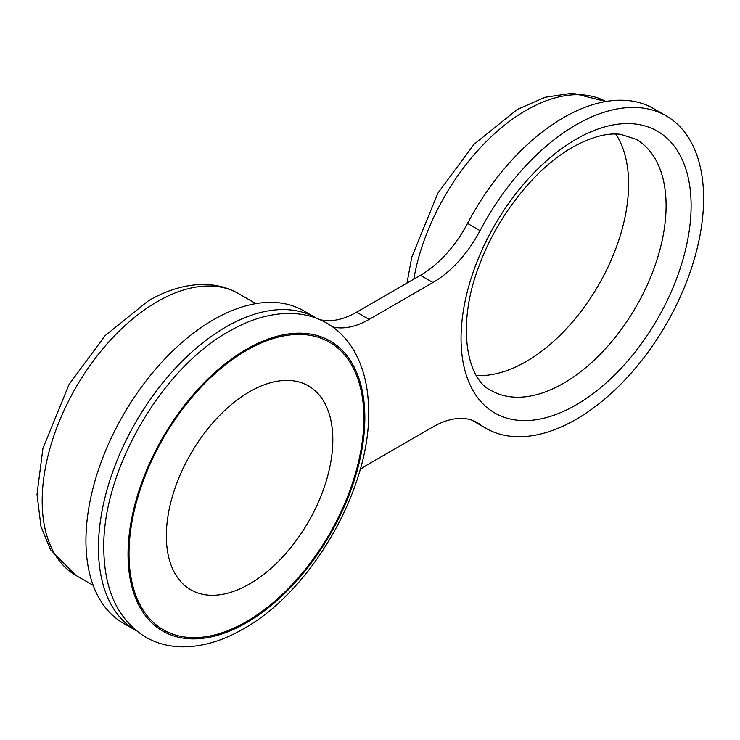 <?xml version="1.0" encoding="UTF-8"?>
<svg xmlns="http://www.w3.org/2000/svg" width="740" height="740" viewBox="0 0 740 740"><rect width="100%" height="100%" fill="white"/><g stroke="black" fill="none" stroke-linecap="round" stroke-linejoin="round"><path stroke-width="1.11" d="M316.748 318.357A180.366 104.136 120 0 0 316.165 318.015A180.366 104.136 120 0 0 225.978 326.95A180.366 104.136 120 0 0 108.151 485.884A180.366 104.136 120 0 0 135.799 630.415A180.366 104.136 120 0 0 136.382 630.748M316.165 318.015L303.659 310.8A180.366 104.136 120 0 0 213.472 319.726A180.366 104.136 120 0 0 95.645 478.669A180.366 104.136 120 0 0 123.293 623.2L135.799 630.415M360.121 469.706A88.412 51.041 -60 0 1 369.112 463.767L432.946 426.915A88.412 51.041 -60 0 1 477.152 422.531A88.412 51.041 -60 0 1 480.029 424.427A180.366 104.136 120 0 0 485.893 428.284A180.366 104.136 120 0 0 576.081 419.358A180.366 104.136 120 0 0 693.907 260.415A180.366 104.136 120 0 0 666.259 115.893A180.366 104.136 120 0 0 576.081 124.82A180.366 104.136 120 0 0 480.029 230.658A88.412 51.041 -60 0 1 432.946 282.532L369.112 319.393A88.412 51.041 -60 0 1 332.611 326.886M666.259 115.893L653.753 108.669A180.366 104.136 120 0 0 563.575 117.605A180.366 104.136 120 0 0 467.523 223.434A88.412 51.041 -60 0 1 420.44 275.317L356.606 312.169A88.412 51.041 -60 0 1 319.661 319.55M615.745 134.051A144.994 83.713 -60 0 1 526.066 361.601A144.994 83.713 -60 0 1 476.366 375.457M471.806 420.117A180.366 104.136 120 0 0 473.397 421.069L485.893 428.284M246.439 622.756A167.453 96.681 -60 0 1 128.038 554.39A167.453 96.681 -60 0 1 246.439 349.308A167.453 96.681 -60 0 1 364.848 417.665A167.453 96.681 -60 0 1 246.439 622.756M332.824 439.791A117.706 67.96 -60 0 1 249.584 583.952A117.706 67.96 -60 0 1 166.352 535.899A117.706 67.96 -60 0 1 249.584 391.738A117.706 67.96 -60 0 1 332.824 439.791M406.991 283.078L411.773 257.113L437.95 193.038L473.961 144.356L517.223 109.511L545.047 97.301L572.575 93.166L605.94 101.51A162.68 93.925 120 0 0 526.066 110.38A162.68 93.925 120 0 0 413.78 279.165M576.081 404.919A162.68 93.925 -60 0 1 461.048 338.504A162.68 93.925 -60 0 1 576.081 139.259A162.68 93.925 -60 0 1 691.114 205.674A162.68 93.925 -60 0 1 576.081 404.919M491.073 390.443A144.994 83.713 120 0 0 563.575 383.264A144.994 83.713 120 0 0 658.295 255.485A144.994 83.713 120 0 0 636.076 139.296L620.888 134.384C607.485 132.562 591.325 136.891 572.418 147.353C535.927 167.86 498.159 214.748 479.946 263.634C455.748 324.231 466.672 379.583 491.073 390.443M157.213 301.68A162.68 93.925 120 0 0 50.931 445.036A162.68 93.925 120 0 0 75.868 575.396L50.431 549.663L40.941 526.325L37 494.329L42.92 448.412L69.098 384.338L105.108 335.655L148.37 300.81C167.018 289.978 185.463 284.53 203.722 284.465C216.376 284.558 227.985 287.61 238.548 293.623A162.68 93.925 120 0 0 157.213 301.68M480.029 230.658L467.523 223.434M480.029 424.427L474.072 420.986M432.946 282.532L420.44 275.317M369.112 319.393L356.606 312.169M246.439 350.436A166.075 95.886 -60 0 1 363.877 418.23A166.075 95.886 -60 0 1 246.439 621.628A166.075 95.886 -60 0 1 129.01 553.825A166.075 95.886 -60 0 1 246.439 350.436M75.868 575.396L93.194 585.396M238.548 293.623L255.874 303.631M228.965 331.418C160.645 369.232 101.63 472.185 103.813 549.866C104.525 591.168 118.483 620.259 145.688 637.149C156.713 643.412 168.887 646.64 182.197 646.834C202.159 646.917 222.583 640.914 243.451 628.834C312.114 590.844 371.295 487.105 368.594 409.312C368.261 386.53 363.34 366.892 353.831 350.418C347.051 338.901 338.189 329.892 327.265 323.408C316.295 317.044 304.168 313.714 290.875 313.427C270.711 313.196 250.083 319.19 228.965 331.418"/></g></svg>
